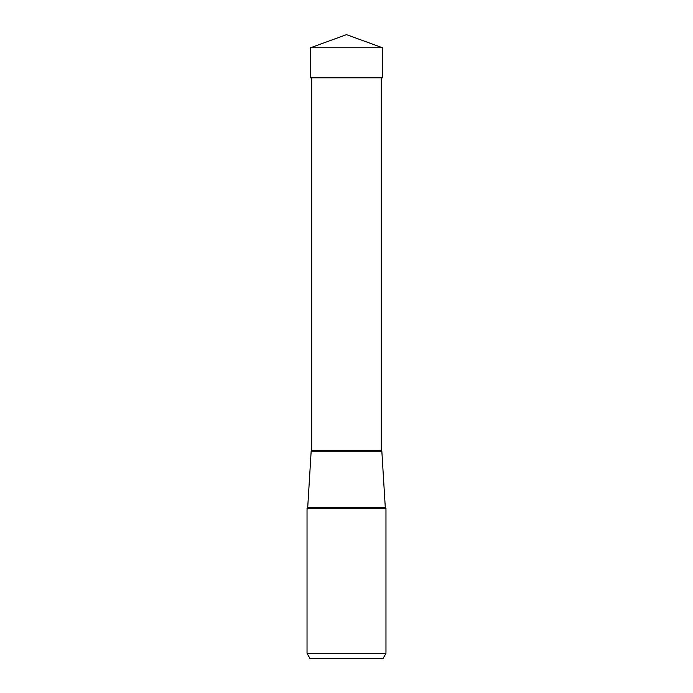 <?xml version="1.0" encoding="UTF-8"?>
<svg xmlns="http://www.w3.org/2000/svg" width="693" height="693" viewBox="0 0 693 693"><rect width="100%" height="100%" fill="white"/><g stroke="black" fill="none" stroke-linecap="round" stroke-linejoin="round"><path stroke-width="1.04" d="M346.5 34.65L310.49 47.756L382.51 47.756L346.5 34.65L310.49 47.756L310.49 77.815L310.49 47.756M382.51 47.756L382.51 77.815L310.49 77.815M309.901 658.35L307.034 653.378L385.966 653.378L383.099 658.35L309.901 658.35L383.099 658.35L385.966 653.378L385.966 508.445L307.034 508.445L307.034 653.378L307.034 508.445L307.709 507.562L311.157 451.264L381.843 451.264L311.157 451.264A0.996 0.996 0 0 0 311.694 450.381L311.694 77.815M381.843 451.264L381.306 450.381A0.996 0.996 0 0 0 381.843 451.264L385.291 507.562L307.709 507.562M311.694 450.381L381.306 450.381L381.306 77.815M385.291 507.562L385.966 508.445"/></g></svg>
